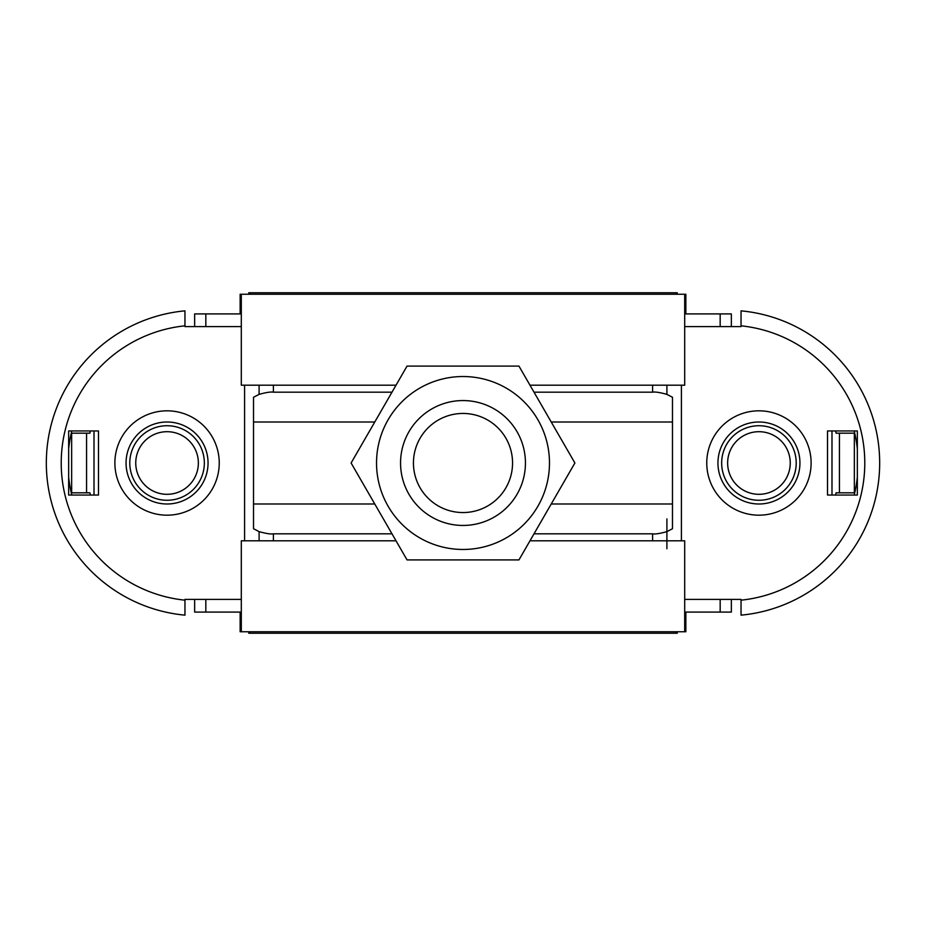<?xml version="1.0" encoding="UTF-8"?>
<svg xmlns="http://www.w3.org/2000/svg" width="926" height="926" viewBox="0 0 926 926"><rect width="100%" height="100%" fill="white"/><g stroke="black" fill="none" stroke-linecap="round" stroke-linejoin="round"><path stroke-width="1.39" d="M396.015 540.807L241.304 540.807L241.304 631.752L240.147 631.752L240.147 612.086M249.858 631.752L249.858 633.234L248.747 633.234L248.747 631.752M240.147 313.914L240.147 294.248L241.304 294.248L241.304 385.193L396.015 385.193M529.985 385.193L684.696 385.193L684.696 294.248L685.853 294.248L685.853 313.914M248.747 294.248L248.747 292.766L249.858 292.766L249.858 294.248M676.142 294.248L676.142 292.766L677.253 292.766L677.253 294.248M677.253 631.752L677.253 633.234L249.858 633.234M685.853 612.086L685.853 631.752L241.304 631.752M684.696 631.752L684.696 540.807L529.985 540.807M684.696 294.248L241.304 294.248M676.142 633.234L676.142 631.752M676.142 292.766L249.858 292.766M167.062 500.272A37.272 37.272 0 0 0 199.345 444.364A37.272 37.272 0 0 0 134.779 444.364A37.272 37.272 0 0 0 167.062 500.272M167.062 494.31A31.31 31.31 0 0 1 139.942 447.351A31.31 31.31 0 0 1 194.171 447.351A31.31 31.31 0 0 1 167.062 494.31M758.938 500.272A37.272 37.272 90 0 0 791.221 444.364A37.272 37.272 90 0 0 726.655 444.364A37.272 37.272 90 0 0 758.938 500.272A37.272 37.272 0 0 1 721.667 463A37.272 37.272 0 0 1 758.938 425.728M758.938 494.31A31.31 31.31 -90 0 1 731.829 447.351A31.31 31.31 -90 0 1 786.058 447.351A31.31 31.31 -90 0 1 758.938 494.31M194.645 326.589L194.645 313.914L205.827 313.914L205.827 326.589M71.8 430.949A134.177 134.177 0 0 0 68.663 448.879M68.663 477.121A134.177 134.177 0 0 0 71.8 495.051M194.645 599.411L194.645 612.086L205.827 612.086L205.827 599.411M731.355 599.411L731.355 612.086L684.696 612.086M854.2 495.051A134.177 134.177 86.8 0 0 857.337 477.121M857.337 448.879A134.177 134.177 86.8 0 0 854.2 430.949M731.355 326.589L731.355 313.914L684.696 313.914M463 400.564A62.436 62.436 0 0 1 517.078 494.218A62.436 62.436 0 0 1 408.922 494.218A62.436 62.436 0 0 1 463 400.564M463 512.553A49.553 49.553 0 0 0 512.553 463A49.553 49.553 0 0 0 463 413.447A49.553 49.553 0 0 0 413.447 463A49.553 49.553 0 0 0 463 512.553M407.046 559.906L351.104 463L407.046 366.094L518.954 366.094L574.896 463L518.954 559.906L407.046 559.906M376.535 463A86.465 86.465 0 0 0 506.233 537.89A86.465 86.465 0 0 0 506.233 388.11A86.465 86.465 0 0 0 376.535 463M652.598 540.807L652.598 533.816C655.157 534.302 659.925 533.573 666.905 531.628L672.473 528.734L672.473 397.266L666.905 394.372L666.905 385.193M534.013 392.184L652.598 392.184C655.157 391.698 659.925 392.427 666.905 394.372M253.527 397.266L253.527 422.001L253.527 397.266L259.095 394.372C266.075 392.427 270.843 391.698 273.401 392.184L391.987 392.184M827.52 430.949L857.337 430.949L857.337 495.051L827.52 495.051L827.52 430.949M758.938 422.001A40.999 40.999 0 0 1 794.45 483.499A40.999 40.999 0 0 1 723.438 483.499A40.999 40.999 0 0 1 758.938 422.001M684.696 599.411L741.043 599.411L741.043 615.153A152.813 152.813 0 0 0 741.043 310.847L741.043 326.589L684.696 326.589M681.409 540.807L681.409 385.193M835.565 495.051L836.097 492.817L839.442 492.817L839.442 433.183L836.097 433.183L835.565 430.949M720.173 326.589L720.173 313.914M551.225 422.001L672.473 422.001L672.473 397.266M720.173 612.086L720.173 599.411M98.48 495.051L68.663 495.051L68.663 430.949L98.48 430.949L98.48 495.051M167.062 503.999A40.999 40.999 90 0 1 131.55 442.501A40.999 40.999 90 0 1 202.562 442.501A40.999 40.999 90 0 1 167.062 503.999M241.304 326.589L184.957 326.589L184.957 310.847A152.813 152.813 -90 0 0 184.957 615.153L184.957 599.411L241.304 599.411M244.591 385.193L244.591 540.807M90.435 430.949L89.903 433.183L86.558 433.183L86.558 492.817L89.903 492.817L90.435 495.051M241.304 612.086L205.827 612.086M391.987 533.816L273.401 533.816C270.843 534.302 266.075 533.573 259.095 531.628L253.527 528.734L253.527 503.999L253.527 528.734M241.304 313.914L205.827 313.914M672.473 528.734L672.473 503.999L551.225 503.999M652.598 533.816L534.013 533.816M374.775 422.001L253.527 422.001L253.527 503.999L374.775 503.999M839.442 433.183L854.351 433.183L854.351 492.817L839.442 492.817M86.558 492.817L71.649 492.817L71.649 433.183L86.558 433.183M666.905 548.724L666.905 518.907M758.938 410.82A52.18 52.18 0 0 0 713.749 489.09A52.18 52.18 0 0 0 804.127 489.09A52.18 52.18 0 0 0 758.938 410.82M741.043 325.825A137.905 137.905 0 0 1 741.043 600.175M741.043 615.153A152.813 152.813 0 0 0 741.043 310.847M666.905 531.628L666.905 540.807M167.062 515.18A52.18 52.18 -90 0 0 212.251 436.91A52.18 52.18 -90 0 0 121.873 436.91A52.18 52.18 -90 0 0 167.062 515.18M184.957 600.175A137.905 137.905 90 0 1 184.957 325.825M259.095 540.807L259.095 531.628M259.095 394.372L259.095 385.193M94.012 495.051L94.012 430.949M831.988 430.949L831.988 495.051M652.598 392.184L652.598 385.193M273.401 392.184L273.401 385.193M273.401 540.807L273.401 533.816"/></g></svg>
